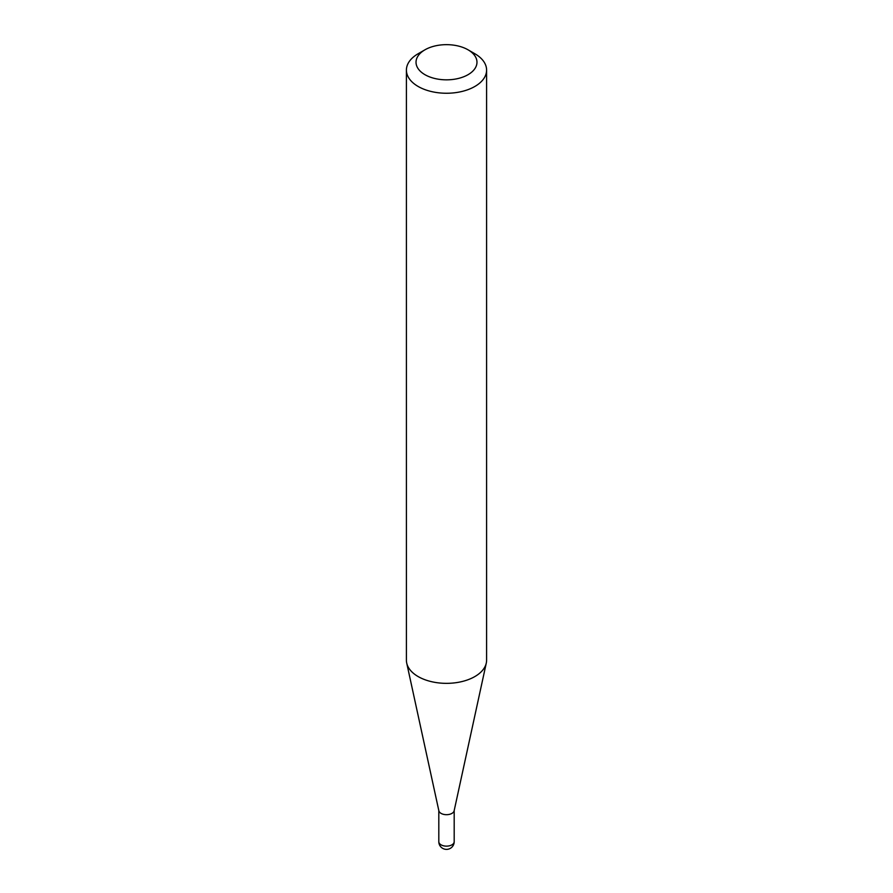 <?xml version="1.0" encoding="UTF-8"?>
<svg xmlns="http://www.w3.org/2000/svg" width="893" height="893" viewBox="0 0 893 893"><rect width="100%" height="100%" fill="white"/><g stroke="black" fill="none" stroke-linecap="round" stroke-linejoin="round"><path stroke-width="1.34" d="M486.596 70.1L486.596 660.195A40.096 23.151 180 0 1 486.283 663.086L454.135 810.811A7.691 4.443 180 0 1 448.989 814.449A7.691 4.443 180 0 1 441.064 813.389A7.691 4.443 180 0 1 438.865 810.811L406.717 663.086A40.096 23.151 180 0 1 406.404 660.195L406.404 70.1A40.096 23.151 180 0 1 418.147 53.736L424.956 49.807A30.474 17.592 0 0 0 424.956 74.688A30.474 17.592 0 0 0 468.044 74.688A30.474 17.592 0 0 0 468.044 49.807L474.853 53.736A40.096 23.151 180 0 1 486.596 70.1A40.096 23.151 180 0 1 461.848 91.488A40.096 23.151 180 0 1 418.147 86.465A40.096 23.151 180 0 1 406.404 70.1M486.283 663.086A40.096 23.151 180 0 1 459.504 682.096A40.096 23.151 180 0 1 418.147 676.57A40.096 23.151 180 0 1 406.717 663.086M474.853 53.736L468.044 49.807A30.474 17.592 0 0 0 424.956 49.807M451.936 844.834A7.691 4.443 0 0 0 454.191 841.686A7.691 7.691 0 0 1 442.66 848.35A7.691 7.691 0 0 1 438.809 841.686A7.691 4.443 0 0 0 441.064 844.834A7.691 4.443 0 0 0 451.936 844.834M454.191 810.531L454.191 841.686M438.809 810.531L438.809 841.686"/></g></svg>

